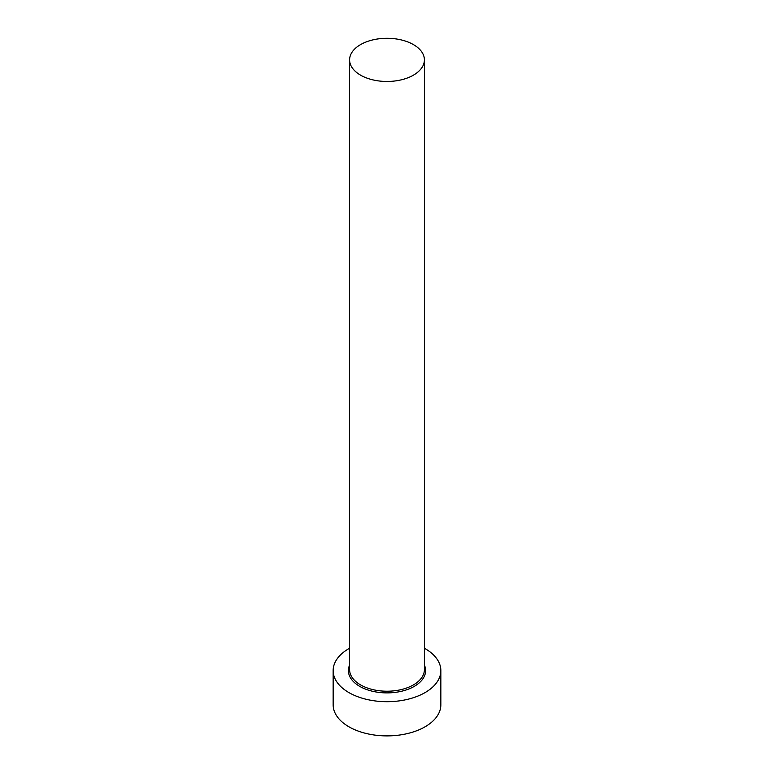 <?xml version="1.0" encoding="UTF-8"?>
<svg xmlns="http://www.w3.org/2000/svg" width="774" height="774" viewBox="0 0 774 774"><rect width="100%" height="100%" fill="white"/><g stroke="black" fill="none" stroke-linecap="round" stroke-linejoin="round"><path stroke-width="1.16" d="M360.558 75.146A37.404 21.595 0 0 0 401.309 79.828A37.404 21.595 0 0 0 424.404 59.879A37.404 21.595 0 0 0 413.442 44.611A37.404 21.595 0 0 0 372.691 39.929A37.404 21.595 0 0 0 349.596 59.879A37.404 21.595 0 0 0 360.558 75.146M349.596 648.235A53.851 31.095 0 0 0 333.149 670.603A53.851 31.095 0 0 0 348.919 692.595A53.851 31.095 0 0 0 407.608 699.328A53.851 31.095 0 0 0 440.851 670.603A53.851 31.095 0 0 0 425.081 648.622A53.851 31.095 0 0 0 424.404 648.235M333.149 670.603L333.149 704.804A53.851 31.095 0 0 0 348.919 726.786A53.851 31.095 0 0 0 407.608 733.529A53.851 31.095 0 0 0 440.851 704.804L440.851 670.603M424.404 665.098A38.594 22.282 180 0 1 406.098 689.973A38.594 22.282 180 0 1 359.707 686.364A38.594 22.282 180 0 1 349.596 665.098M349.596 59.879L349.596 669.626A37.404 21.595 0 0 0 360.558 684.893A37.404 21.595 0 0 0 401.309 689.576A37.404 21.595 0 0 0 424.404 669.626L424.404 59.879"/></g></svg>
